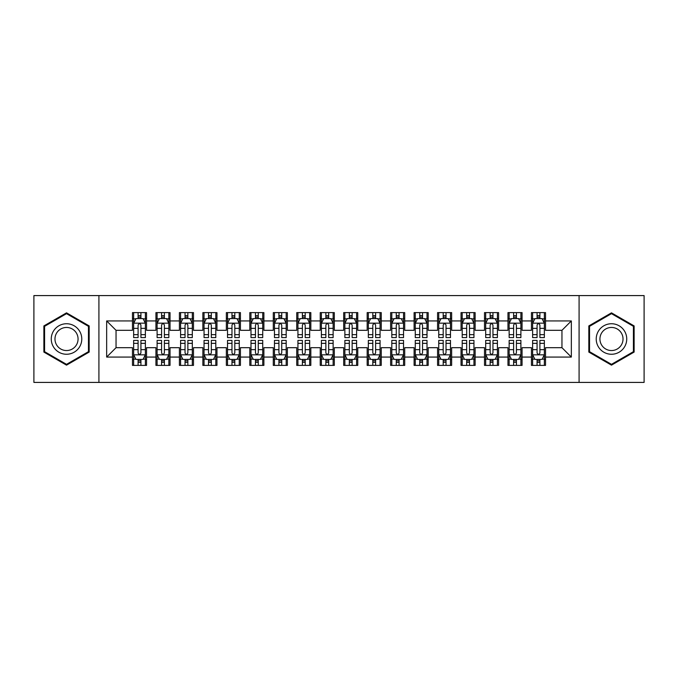 <?xml version="1.0" encoding="UTF-8"?>
<svg xmlns="http://www.w3.org/2000/svg" width="678" height="678" viewBox="0 0 678 678"><rect width="100%" height="100%" fill="white"/><g stroke="black" fill="none" stroke-linecap="round" stroke-linejoin="round"><path stroke-width="1.02" d="M579.088 382.417L644.1 382.417L644.1 295.583L579.088 295.583L579.088 382.417L98.912 382.417L98.912 295.583L33.9 295.583L33.9 382.417L98.912 382.417M579.088 295.583L98.912 295.583M106.658 357.069L106.658 320.931L132.473 320.931L132.473 330.313L116.04 330.313L116.04 347.687L106.658 357.069L132.473 357.069L132.473 365.4L146.55 365.4L146.55 357.069L155.94 357.069L155.94 365.4L170.025 365.4L170.025 357.069L179.407 357.069L179.407 365.4L193.493 365.4L193.493 357.069L202.875 357.069L202.875 365.4L216.96 365.4L216.96 357.069L226.35 357.069L226.35 365.4L240.427 365.4L240.427 357.069L249.818 357.069L249.818 365.4L263.895 365.4L263.895 357.069L273.285 357.069L273.285 365.4L287.37 365.4L287.37 357.069L296.752 357.069L296.752 365.4L310.838 365.4L310.838 357.069L320.228 357.069L320.228 365.4L334.305 365.4L334.305 357.069L343.695 357.069L343.695 365.4L357.772 365.4L357.772 357.069L367.162 357.069L367.162 365.4L381.248 365.4L381.248 357.069L390.63 357.069L390.63 365.4L404.715 365.4L404.715 357.069L414.105 357.069L414.105 365.4L428.182 365.4L428.182 357.069L437.573 357.069L437.573 365.4L451.65 365.4L451.65 357.069L461.04 357.069L461.04 365.4L475.125 365.4L475.125 357.069L484.507 357.069L484.507 365.4L498.593 365.4L498.593 357.069L507.975 357.069L507.975 365.4L522.06 365.4L522.06 357.069L531.45 357.069L531.45 365.4L545.527 365.4L545.527 347.687L561.96 347.687L561.96 330.313L545.527 330.313L545.527 320.931L571.342 320.931L571.342 357.069L545.527 357.069M545.527 320.931L545.527 312.6L531.45 312.6L531.45 320.931L522.06 320.931L522.06 312.6L507.975 312.6L507.975 320.931L498.593 320.931L498.593 312.6L484.507 312.6L484.507 320.931L475.125 320.931L475.125 312.6L461.04 312.6L461.04 320.931L451.65 320.931L451.65 312.6L437.573 312.6L437.573 320.931L428.182 320.931L428.182 312.6L414.105 312.6L414.105 320.931L404.715 320.931L404.715 312.6L390.63 312.6L390.63 320.931L381.248 320.931L381.248 312.6L367.162 312.6L367.162 320.931L357.772 320.931L357.772 312.6L343.695 312.6L343.695 320.931L334.305 320.931L334.305 312.6L320.228 312.6L320.228 320.931L310.838 320.931L310.838 312.6L296.752 312.6L296.752 320.931L287.37 320.931L287.37 312.6L273.285 312.6L273.285 320.931L263.895 320.931L263.895 312.6L249.818 312.6L249.818 320.931L240.427 320.931L240.427 312.6L226.35 312.6L226.35 320.931L216.96 320.931L216.96 312.6L202.875 312.6L202.875 320.931L193.493 320.931L193.493 312.6L179.407 312.6L179.407 320.931L170.025 320.931L170.025 312.6L155.94 312.6L155.94 320.931L146.55 320.931L146.55 312.6L132.473 312.6L132.473 320.931M522.06 357.069L522.06 347.687L531.45 347.687L531.45 357.069M571.342 320.931L561.96 330.313M498.593 357.069L498.593 347.687L507.975 347.687L507.975 357.069M531.45 320.931L531.45 330.313L522.06 330.313L522.06 320.931M475.125 357.069L475.125 347.687L484.507 347.687L484.507 357.069M507.975 320.931L507.975 330.313L498.593 330.313L498.593 320.931M451.65 357.069L451.65 347.687L461.04 347.687L461.04 357.069M484.507 320.931L484.507 330.313L475.125 330.313L475.125 320.931M428.182 357.069L428.182 347.687L437.573 347.687L437.573 357.069M461.04 320.931L461.04 330.313L451.65 330.313L451.65 320.931M404.715 357.069L404.715 347.687L414.105 347.687L414.105 357.069M437.573 320.931L437.573 330.313L428.182 330.313L428.182 320.931M381.248 357.069L381.248 347.687L390.63 347.687L390.63 357.069M414.105 320.931L414.105 330.313L404.715 330.313L404.715 320.931M357.772 357.069L357.772 347.687L367.162 347.687L367.162 357.069M390.63 320.931L390.63 330.313L381.248 330.313L381.248 320.931M334.305 357.069L334.305 347.687L343.695 347.687L343.695 357.069M367.162 320.931L367.162 330.313L357.772 330.313L357.772 320.931M310.838 357.069L310.838 347.687L320.228 347.687L320.228 357.069M343.695 320.931L343.695 330.313L334.305 330.313L334.305 320.931M287.37 357.069L287.37 347.687L296.752 347.687L296.752 357.069M320.228 320.931L320.228 330.313L310.838 330.313L310.838 320.931M263.895 357.069L263.895 347.687L273.285 347.687L273.285 357.069M296.752 320.931L296.752 330.313L287.37 330.313L287.37 320.931M240.427 357.069L240.427 347.687L249.818 347.687L249.818 357.069M273.285 320.931L273.285 330.313L263.895 330.313L263.895 320.931M216.96 357.069L216.96 347.687L226.35 347.687L226.35 357.069M249.818 320.931L249.818 330.313L240.427 330.313L240.427 320.931M193.493 357.069L193.493 347.687L202.875 347.687L202.875 357.069M226.35 320.931L226.35 330.313L216.96 330.313L216.96 320.931M170.025 357.069L170.025 347.687L179.407 347.687L179.407 357.069M202.875 320.931L202.875 330.313L193.493 330.313L193.493 320.931M146.55 357.069L146.55 347.687L155.94 347.687L155.94 357.069M179.407 320.931L179.407 330.313L170.025 330.313L170.025 320.931M116.04 347.687L132.473 347.687L132.473 357.069M155.94 320.931L155.94 330.313L146.55 330.313L146.55 320.931M531.45 318.465L532.62 318.465M544.358 318.465L545.527 318.465M507.975 318.465L509.153 318.465M520.89 318.465L522.06 318.465M484.507 318.465L485.685 318.465M497.415 318.465L498.593 318.465M461.04 318.465L462.21 318.465M473.947 318.465L475.125 318.465M437.573 318.465L438.742 318.465M450.48 318.465L451.65 318.465M414.105 318.465L415.275 318.465M427.013 318.465L428.182 318.465M390.63 318.465L391.808 318.465M403.537 318.465L404.715 318.465M367.162 318.465L368.34 318.465M380.07 318.465L381.248 318.465M343.695 318.465L344.865 318.465M356.603 318.465L357.772 318.465M320.228 318.465L321.397 318.465M333.135 318.465L334.305 318.465M296.752 318.465L297.93 318.465M309.66 318.465L310.838 318.465M273.285 318.465L274.463 318.465M286.192 318.465L287.37 318.465M249.818 318.465L250.987 318.465M262.725 318.465L263.895 318.465M226.35 318.465L227.52 318.465M239.258 318.465L240.427 318.465M202.875 318.465L204.053 318.465M215.79 318.465L216.96 318.465M179.407 318.465L180.585 318.465M192.315 318.465L193.493 318.465M155.94 318.465L157.11 318.465M168.847 318.465L170.025 318.465M132.473 318.465L133.642 318.465M145.38 318.465L146.55 318.465M132.473 359.535L133.642 359.535M145.38 359.535L146.55 359.535M155.94 359.535L157.11 359.535M168.847 359.535L170.025 359.535M179.407 359.535L180.585 359.535M192.315 359.535L193.493 359.535M202.875 359.535L204.053 359.535M215.79 359.535L216.96 359.535M226.35 359.535L227.52 359.535M239.258 359.535L240.427 359.535M249.818 359.535L250.987 359.535M262.725 359.535L263.895 359.535M273.285 359.535L274.463 359.535M286.192 359.535L287.37 359.535M296.752 359.535L297.93 359.535M309.66 359.535L310.838 359.535M320.228 359.535L321.397 359.535M333.135 359.535L334.305 359.535M343.695 359.535L344.865 359.535M356.603 359.535L357.772 359.535M367.162 359.535L368.34 359.535M380.07 359.535L381.248 359.535M390.63 359.535L391.808 359.535M403.537 359.535L404.715 359.535M414.105 359.535L415.275 359.535M427.013 359.535L428.182 359.535M437.573 359.535L438.742 359.535M450.48 359.535L451.65 359.535M461.04 359.535L462.21 359.535M473.947 359.535L475.125 359.535M484.507 359.535L485.685 359.535M497.415 359.535L498.593 359.535M507.975 359.535L509.153 359.535M520.89 359.535L522.06 359.535M531.45 359.535L532.62 359.535M544.358 359.535L545.527 359.535M106.658 320.931L116.04 330.313M561.96 347.687L571.342 357.069M89.174 325.923L66.52 312.846L43.875 325.923L43.875 352.077L66.52 365.154L89.174 352.077L89.174 325.923M588.826 325.923L588.826 352.077L611.48 365.154L634.125 352.077L634.125 325.923L611.48 312.846L588.826 325.923M140.922 315.651L138.1 315.651M145.38 334.652L140.922 334.652L140.922 337.593L145.38 337.593L145.38 323.279L143.033 318.584L135.99 318.584L133.642 323.279L133.642 337.593L138.1 337.593L138.1 334.652L133.642 334.652M133.642 323.279L133.642 312.6M145.38 323.279L145.38 312.6M138.1 318.584L138.1 312.6M140.922 312.6L140.922 318.584M140.922 334.652L140.922 325.033C139.982 323.228 139.041 323.228 138.1 325.033L138.1 334.652M140.922 318.465L138.1 318.465M138.1 362.349L140.922 362.349M133.642 343.348L138.1 343.348L138.1 340.407L133.642 340.407L133.642 354.721L135.99 359.416L143.033 359.416L145.38 354.721L145.38 340.407L140.922 340.407L140.922 343.348L145.38 343.348M145.38 354.721L145.38 365.4M133.642 354.721L133.642 365.4M140.922 359.416L140.922 365.4M138.1 365.4L138.1 359.416M138.1 343.348L138.1 352.967C139.041 354.772 139.982 354.772 140.922 352.967L140.922 343.348M138.1 359.535L140.922 359.535M164.39 315.651L161.576 315.651M168.847 334.652L164.39 334.652L164.39 337.593L168.847 337.593L168.847 323.279L166.5 318.584L159.457 318.584L157.11 323.279L157.11 337.593L161.576 337.593L161.576 334.652L157.11 334.652M157.11 323.279L157.11 312.6M168.847 323.279L168.847 312.6M161.576 318.584L161.576 312.6M164.39 312.6L164.39 318.584M164.39 334.652L164.39 325.033C163.449 323.228 162.517 323.228 161.576 325.033L161.576 334.652M164.39 318.465L161.576 318.465M187.857 315.651L185.043 315.651M192.315 334.652L187.857 334.652L187.857 337.593L192.315 337.593L192.315 323.279L189.967 318.584L182.933 318.584L180.585 323.279L180.585 337.593L185.043 337.593L185.043 334.652L180.585 334.652M180.585 323.279L180.585 312.6M192.315 323.279L192.315 312.6M185.043 318.584L185.043 312.6M187.857 312.6L187.857 318.584M187.857 334.652L187.857 325.033C186.925 323.228 185.984 323.228 185.043 325.033L185.043 334.652M187.857 318.465L185.043 318.465M161.576 362.349L164.39 362.349M157.11 343.348L161.576 343.348L161.576 340.407L157.11 340.407L157.11 354.721L159.457 359.416L166.5 359.416L168.847 354.721L168.847 340.407L164.39 340.407L164.39 343.348L168.847 343.348M168.847 354.721L168.847 365.4M157.11 354.721L157.11 365.4M164.39 359.416L164.39 365.4M161.576 365.4L161.576 359.416M161.576 343.348L161.576 352.967C162.508 354.772 163.449 354.772 164.39 352.967L164.39 343.348M161.576 359.535L164.39 359.535M185.043 362.349L187.857 362.349M180.585 343.348L185.043 343.348L185.043 340.407L180.585 340.407L180.585 354.721L182.933 359.416L189.967 359.416L192.315 354.721L192.315 340.407L187.857 340.407L187.857 343.348L192.315 343.348M192.315 354.721L192.315 365.4M180.585 354.721L180.585 365.4M187.857 359.416L187.857 365.4M185.043 365.4L185.043 359.416M185.043 343.348L185.043 352.967C185.975 354.772 186.916 354.772 187.857 352.967L187.857 343.348M185.043 359.535L187.857 359.535M79.733 331.373A15.255 15.255 0 0 0 58.893 325.787A15.255 15.255 0 0 0 53.308 346.627A15.255 15.255 0 0 0 74.148 352.213A15.255 15.255 0 0 0 79.733 331.373M76.521 333.229A11.551 11.551 0 0 0 60.749 329A11.551 11.551 0 0 0 56.52 344.771A11.551 11.551 0 0 0 72.3 349.001A11.551 11.551 0 0 0 76.521 333.229M66.52 364.34L44.579 351.67L44.579 326.33L66.52 313.66L88.462 326.33L88.462 351.67L66.52 364.34M624.692 331.373A15.255 15.255 0 0 0 603.852 325.787A15.255 15.255 0 0 0 598.267 346.627A15.255 15.255 0 0 0 619.107 352.213A15.255 15.255 0 0 0 624.692 331.373M621.48 333.229A11.551 11.551 0 0 0 605.7 329A11.551 11.551 0 0 0 601.479 344.771A11.551 11.551 0 0 0 617.251 349.001A11.551 11.551 0 0 0 621.48 333.229M611.48 364.34L589.538 351.67L589.538 326.33L611.48 313.66L633.422 326.33L633.422 351.67L611.48 364.34M211.324 315.651L208.51 315.651M215.79 334.652L211.324 334.652L211.324 337.593L215.79 337.593L215.79 323.279L213.443 318.584L206.4 318.584L204.053 323.279L204.053 337.593L208.51 337.593L208.51 334.652L204.053 334.652M204.053 323.279L204.053 312.6M215.79 323.279L215.79 312.6M208.51 318.584L208.51 312.6M211.324 312.6L211.324 318.584M211.324 334.652L211.324 325.033C210.392 323.228 209.451 323.228 208.51 325.033L208.51 334.652M211.324 318.465L208.51 318.465M234.8 315.651L231.978 315.651M239.258 334.652L234.8 334.652L234.8 337.593L239.258 337.593L239.258 323.279L236.91 318.584L229.867 318.584L227.52 323.279L227.52 337.593L231.978 337.593L231.978 334.652L227.52 334.652M227.52 323.279L227.52 312.6M239.258 323.279L239.258 312.6M231.978 318.584L231.978 312.6M234.8 312.6L234.8 318.584M234.8 334.652L234.8 325.033C233.859 323.228 232.918 323.228 231.978 325.033L231.978 334.652M234.8 318.465L231.978 318.465M208.51 362.349L211.324 362.349M204.053 343.348L208.51 343.348L208.51 340.407L204.053 340.407L204.053 354.721L206.4 359.416L213.443 359.416L215.79 354.721L215.79 340.407L211.324 340.407L211.324 343.348L215.79 343.348M215.79 354.721L215.79 365.4M204.053 354.721L204.053 365.4M211.324 359.416L211.324 365.4M208.51 365.4L208.51 359.416M208.51 343.348L208.51 352.967C209.451 354.772 210.383 354.772 211.324 352.967L211.324 343.348M208.51 359.535L211.324 359.535M231.978 362.349L234.8 362.349M227.52 343.348L231.978 343.348L231.978 340.407L227.52 340.407L227.52 354.721L229.867 359.416L236.91 359.416L239.258 354.721L239.258 340.407L234.8 340.407L234.8 343.348L239.258 343.348M239.258 354.721L239.258 365.4M227.52 354.721L227.52 365.4M234.8 359.416L234.8 365.4M231.978 365.4L231.978 359.416M231.978 343.348L231.978 352.967C232.918 354.772 233.859 354.772 234.8 352.967L234.8 343.348M231.978 359.535L234.8 359.535M258.267 315.651L255.453 315.651M262.725 334.652L258.267 334.652L258.267 337.593L262.725 337.593L262.725 323.279L260.377 318.584L253.335 318.584L250.987 323.279L250.987 337.593L255.453 337.593L255.453 334.652L250.987 334.652M250.987 323.279L250.987 312.6M262.725 323.279L262.725 312.6M255.453 318.584L255.453 312.6M258.267 312.6L258.267 318.584M258.267 334.652L258.267 325.033C257.326 323.228 256.386 323.228 255.453 325.033L255.453 334.652M258.267 318.465L255.453 318.465M255.453 362.349L258.267 362.349M250.987 343.348L255.453 343.348L255.453 340.407L250.987 340.407L250.987 354.721L253.335 359.416L260.377 359.416L262.725 354.721L262.725 340.407L258.267 340.407L258.267 343.348L262.725 343.348M262.725 354.721L262.725 365.4M250.987 354.721L250.987 365.4M258.267 359.416L258.267 365.4M255.453 365.4L255.453 359.416M255.453 343.348L255.453 352.967C256.386 354.772 257.326 354.772 258.267 352.967L258.267 343.348M255.453 359.535L258.267 359.535M281.734 315.651L278.921 315.651M286.192 334.652L281.734 334.652L281.734 337.593L286.192 337.593L286.192 323.279L283.845 318.584L276.81 318.584L274.463 323.279L274.463 337.593L278.921 337.593L278.921 334.652L274.463 334.652M274.463 323.279L274.463 312.6M286.192 323.279L286.192 312.6M278.921 318.584L278.921 312.6M281.734 312.6L281.734 318.584M281.734 334.652L281.734 325.033C280.794 323.228 279.861 323.228 278.921 325.033L278.921 334.652M281.734 318.465L278.921 318.465M278.921 362.349L281.734 362.349M274.463 343.348L278.921 343.348L278.921 340.407L274.463 340.407L274.463 354.721L276.81 359.416L283.845 359.416L286.192 354.721L286.192 340.407L281.734 340.407L281.734 343.348L286.192 343.348M286.192 354.721L286.192 365.4M274.463 354.721L274.463 365.4M281.734 359.416L281.734 365.4M278.921 365.4L278.921 359.416M278.921 343.348L278.921 352.967C279.853 354.772 280.794 354.772 281.734 352.967L281.734 343.348M278.921 359.535L281.734 359.535M305.202 315.651L302.388 315.651M309.66 334.652L305.202 334.652L305.202 337.593L309.66 337.593L309.66 323.279L307.32 318.584L300.278 318.584L297.93 323.279L297.93 337.593L302.388 337.593L302.388 334.652L297.93 334.652M297.93 323.279L297.93 312.6M309.66 323.279L309.66 312.6M302.388 318.584L302.388 312.6M305.202 312.6L305.202 318.584M305.202 334.652L305.202 325.033C304.269 323.228 303.329 323.228 302.388 325.033L302.388 334.652M305.202 318.465L302.388 318.465M328.677 315.651L325.855 315.651M333.135 334.652L328.677 334.652L328.677 337.593L333.135 337.593L333.135 323.279L330.788 318.584L323.745 318.584L321.397 323.279L321.397 337.593L325.855 337.593L325.855 334.652L321.397 334.652M321.397 323.279L321.397 312.6M333.135 323.279L333.135 312.6M325.855 318.584L325.855 312.6M328.677 312.6L328.677 318.584M328.677 334.652L328.677 325.033C327.737 323.228 326.796 323.228 325.855 325.033L325.855 334.652M328.677 318.465L325.855 318.465M352.145 315.651L349.323 315.651M356.603 334.652L352.145 334.652L352.145 337.593L356.603 337.593L356.603 323.279L354.255 318.584L347.212 318.584L344.865 323.279L344.865 337.593L349.323 337.593L349.323 334.652L344.865 334.652M344.865 323.279L344.865 312.6M356.603 323.279L356.603 312.6M349.323 318.584L349.323 312.6M352.145 312.6L352.145 318.584M352.145 334.652L352.145 325.033C351.204 323.228 350.263 323.228 349.323 325.033L349.323 334.652M352.145 318.465L349.323 318.465M375.612 315.651L372.798 315.651M380.07 334.652L375.612 334.652L375.612 337.593L380.07 337.593L380.07 323.279L377.722 318.584L370.68 318.584L368.34 323.279L368.34 337.593L372.798 337.593L372.798 334.652L368.34 334.652M368.34 323.279L368.34 312.6M380.07 323.279L380.07 312.6M372.798 318.584L372.798 312.6M375.612 312.6L375.612 318.584M375.612 334.652L375.612 325.033C374.671 323.228 373.739 323.228 372.798 325.033L372.798 334.652M375.612 318.465L372.798 318.465M399.079 315.651L396.266 315.651M403.537 334.652L399.079 334.652L399.079 337.593L403.537 337.593L403.537 323.279L401.19 318.584L394.155 318.584L391.808 323.279L391.808 337.593L396.266 337.593L396.266 334.652L391.808 334.652M391.808 323.279L391.808 312.6M403.537 323.279L403.537 312.6M396.266 318.584L396.266 312.6M399.079 312.6L399.079 318.584M399.079 334.652L399.079 325.033C398.147 323.228 397.206 323.228 396.266 325.033L396.266 334.652M399.079 318.465L396.266 318.465M422.547 315.651L419.733 315.651M427.013 334.652L422.547 334.652L422.547 337.593L427.013 337.593L427.013 323.279L424.665 318.584L417.623 318.584L415.275 323.279L415.275 337.593L419.733 337.593L419.733 334.652L415.275 334.652M415.275 323.279L415.275 312.6M427.013 323.279L427.013 312.6M419.733 318.584L419.733 312.6M422.547 312.6L422.547 318.584M422.547 334.652L422.547 325.033C421.614 323.228 420.674 323.228 419.733 325.033L419.733 334.652M422.547 318.465L419.733 318.465M446.022 315.651L443.2 315.651M450.48 334.652L446.022 334.652L446.022 337.593L450.48 337.593L450.48 323.279L448.133 318.584L441.09 318.584L438.742 323.279L438.742 337.593L443.2 337.593L443.2 334.652L438.742 334.652M438.742 323.279L438.742 312.6M450.48 323.279L450.48 312.6M443.2 318.584L443.2 312.6M446.022 312.6L446.022 318.584M446.022 334.652L446.022 325.033C445.082 323.228 444.141 323.228 443.2 325.033L443.2 334.652M446.022 318.465L443.2 318.465M302.388 362.349L305.202 362.349M297.93 343.348L302.388 343.348L302.388 340.407L297.93 340.407L297.93 354.721L300.278 359.416L307.32 359.416L309.66 354.721L309.66 340.407L305.202 340.407L305.202 343.348L309.66 343.348M309.66 354.721L309.66 365.4M297.93 354.721L297.93 365.4M305.202 359.416L305.202 365.4M302.388 365.4L302.388 359.416M302.388 343.348L302.388 352.967C303.329 354.772 304.261 354.772 305.202 352.967L305.202 343.348M302.388 359.535L305.202 359.535M325.855 362.349L328.677 362.349M321.397 343.348L325.855 343.348L325.855 340.407L321.397 340.407L321.397 354.721L323.745 359.416L330.788 359.416L333.135 354.721L333.135 340.407L328.677 340.407L328.677 343.348L333.135 343.348M333.135 354.721L333.135 365.4M321.397 354.721L321.397 365.4M328.677 359.416L328.677 365.4M325.855 365.4L325.855 359.416M325.855 343.348L325.855 352.967C326.796 354.772 327.737 354.772 328.677 352.967L328.677 343.348M325.855 359.535L328.677 359.535M349.323 362.349L352.145 362.349M344.865 343.348L349.323 343.348L349.323 340.407L344.865 340.407L344.865 354.721L347.212 359.416L354.255 359.416L356.603 354.721L356.603 340.407L352.145 340.407L352.145 343.348L356.603 343.348M356.603 354.721L356.603 365.4M344.865 354.721L344.865 365.4M352.145 359.416L352.145 365.4M349.323 365.4L349.323 359.416M349.323 343.348L349.323 352.967C350.263 354.772 351.204 354.772 352.145 352.967L352.145 343.348M349.323 359.535L352.145 359.535M372.798 362.349L375.612 362.349M368.34 343.348L372.798 343.348L372.798 340.407L368.34 340.407L368.34 354.721L370.68 359.416L377.722 359.416L380.07 354.721L380.07 340.407L375.612 340.407L375.612 343.348L380.07 343.348M380.07 354.721L380.07 365.4M368.34 354.721L368.34 365.4M375.612 359.416L375.612 365.4M372.798 365.4L372.798 359.416M372.798 343.348L372.798 352.967C373.731 354.772 374.671 354.772 375.612 352.967L375.612 343.348M372.798 359.535L375.612 359.535M396.266 362.349L399.079 362.349M391.808 343.348L396.266 343.348L396.266 340.407L391.808 340.407L391.808 354.721L394.155 359.416L401.19 359.416L403.537 354.721L403.537 340.407L399.079 340.407L399.079 343.348L403.537 343.348M403.537 354.721L403.537 365.4M391.808 354.721L391.808 365.4M399.079 359.416L399.079 365.4M396.266 365.4L396.266 359.416M396.266 343.348L396.266 352.967C397.206 354.772 398.139 354.772 399.079 352.967L399.079 343.348M396.266 359.535L399.079 359.535M419.733 362.349L422.547 362.349M415.275 343.348L419.733 343.348L419.733 340.407L415.275 340.407L415.275 354.721L417.623 359.416L424.665 359.416L427.013 354.721L427.013 340.407L422.547 340.407L422.547 343.348L427.013 343.348M427.013 354.721L427.013 365.4M415.275 354.721L415.275 365.4M422.547 359.416L422.547 365.4M419.733 365.4L419.733 359.416M419.733 343.348L419.733 352.967C420.674 354.772 421.614 354.772 422.547 352.967L422.547 343.348M419.733 359.535L422.547 359.535M443.2 362.349L446.022 362.349M438.742 343.348L443.2 343.348L443.2 340.407L438.742 340.407L438.742 354.721L441.09 359.416L448.133 359.416L450.48 354.721L450.48 340.407L446.022 340.407L446.022 343.348L450.48 343.348M450.48 354.721L450.48 365.4M438.742 354.721L438.742 365.4M446.022 359.416L446.022 365.4M443.2 365.4L443.2 359.416M443.2 343.348L443.2 352.967C444.141 354.772 445.082 354.772 446.022 352.967L446.022 343.348M443.2 359.535L446.022 359.535M469.49 315.651L466.676 315.651M473.947 334.652L469.49 334.652L469.49 337.593L473.947 337.593L473.947 323.279L471.6 318.584L464.557 318.584L462.21 323.279L462.21 337.593L466.676 337.593L466.676 334.652L462.21 334.652M462.21 323.279L462.21 312.6M473.947 323.279L473.947 312.6M466.676 318.584L466.676 312.6M469.49 312.6L469.49 318.584M469.49 334.652L469.49 325.033C468.549 323.228 467.617 323.228 466.676 325.033L466.676 334.652M469.49 318.465L466.676 318.465M466.676 362.349L469.49 362.349M462.21 343.348L466.676 343.348L466.676 340.407L462.21 340.407L462.21 354.721L464.557 359.416L471.6 359.416L473.947 354.721L473.947 340.407L469.49 340.407L469.49 343.348L473.947 343.348M473.947 354.721L473.947 365.4M462.21 354.721L462.21 365.4M469.49 359.416L469.49 365.4M466.676 365.4L466.676 359.416M466.676 343.348L466.676 352.967C467.608 354.772 468.549 354.772 469.49 352.967L469.49 343.348M466.676 359.535L469.49 359.535M492.957 315.651L490.143 315.651M497.415 334.652L492.957 334.652L492.957 337.593L497.415 337.593L497.415 323.279L495.067 318.584L488.033 318.584L485.685 323.279L485.685 337.593L490.143 337.593L490.143 334.652L485.685 334.652M485.685 323.279L485.685 312.6M497.415 323.279L497.415 312.6M490.143 318.584L490.143 312.6M492.957 312.6L492.957 318.584M492.957 334.652L492.957 325.033C492.025 323.228 491.084 323.228 490.143 325.033L490.143 334.652M492.957 318.465L490.143 318.465M490.143 362.349L492.957 362.349M485.685 343.348L490.143 343.348L490.143 340.407L485.685 340.407L485.685 354.721L488.033 359.416L495.067 359.416L497.415 354.721L497.415 340.407L492.957 340.407L492.957 343.348L497.415 343.348M497.415 354.721L497.415 365.4M485.685 354.721L485.685 365.4M492.957 359.416L492.957 365.4M490.143 365.4L490.143 359.416M490.143 343.348L490.143 352.967C491.075 354.772 492.016 354.772 492.957 352.967L492.957 343.348M490.143 359.535L492.957 359.535M516.424 315.651L513.61 315.651M520.89 334.652L516.424 334.652L516.424 337.593L520.89 337.593L520.89 323.279L518.543 318.584L511.5 318.584L509.153 323.279L509.153 337.593L513.61 337.593L513.61 334.652L509.153 334.652M509.153 323.279L509.153 312.6M520.89 323.279L520.89 312.6M513.61 318.584L513.61 312.6M516.424 312.6L516.424 318.584M516.424 334.652L516.424 325.033C515.492 323.228 514.551 323.228 513.61 325.033L513.61 334.652M516.424 318.465L513.61 318.465M513.61 362.349L516.424 362.349M509.153 343.348L513.61 343.348L513.61 340.407L509.153 340.407L509.153 354.721L511.5 359.416L518.543 359.416L520.89 354.721L520.89 340.407L516.424 340.407L516.424 343.348L520.89 343.348M520.89 354.721L520.89 365.4M509.153 354.721L509.153 365.4M516.424 359.416L516.424 365.4M513.61 365.4L513.61 359.416M513.61 343.348L513.61 352.967C514.551 354.772 515.483 354.772 516.424 352.967L516.424 343.348M513.61 359.535L516.424 359.535M539.9 315.651L537.078 315.651M544.358 334.652L539.9 334.652L539.9 337.593L544.358 337.593L544.358 323.279L542.01 318.584L534.967 318.584L532.62 323.279L532.62 337.593L537.078 337.593L537.078 334.652L532.62 334.652M532.62 323.279L532.62 312.6M544.358 323.279L544.358 312.6M537.078 318.584L537.078 312.6M539.9 312.6L539.9 318.584M539.9 334.652L539.9 325.033C538.959 323.228 538.018 323.228 537.078 325.033L537.078 334.652M539.9 318.465L537.078 318.465M537.078 362.349L539.9 362.349M532.62 343.348L537.078 343.348L537.078 340.407L532.62 340.407L532.62 354.721L534.967 359.416L542.01 359.416L544.358 354.721L544.358 340.407L539.9 340.407L539.9 343.348L544.358 343.348M544.358 354.721L544.358 365.4M532.62 354.721L532.62 365.4M539.9 359.416L539.9 365.4M537.078 365.4L537.078 359.416M537.078 343.348L537.078 352.967C538.018 354.772 538.959 354.772 539.9 352.967L539.9 343.348M537.078 359.535L539.9 359.535M145.321 323.16L133.702 323.16M133.642 318.863L135.854 318.863M143.177 318.863L145.38 318.863M138.1 328.355L133.642 328.355M145.38 328.355L140.922 328.355M140.922 317.143L138.1 317.143M133.702 354.84L145.321 354.84M145.38 359.137L143.177 359.137M135.854 359.137L133.642 359.137M140.922 349.645L145.38 349.645M133.642 349.645L138.1 349.645M138.1 360.857L140.922 360.857M168.788 323.16L157.169 323.16M157.11 318.863L159.322 318.863M166.644 318.863L168.847 318.863M161.576 328.355L157.11 328.355M168.847 328.355L164.39 328.355M164.39 317.143L161.576 317.143M192.255 323.16L180.645 323.16M180.585 318.863L182.789 318.863M190.111 318.863L192.315 318.863M185.043 328.355L180.585 328.355M192.315 328.355L187.857 328.355M187.857 317.143L185.043 317.143M157.169 354.84L168.788 354.84M168.847 359.137L166.644 359.137M159.322 359.137L157.11 359.137M164.39 349.645L168.847 349.645M157.11 349.645L161.576 349.645M161.576 360.857L164.39 360.857M180.645 354.84L192.255 354.84M192.315 359.137L190.111 359.137M182.789 359.137L180.585 359.137M187.857 349.645L192.315 349.645M180.585 349.645L185.043 349.645M185.043 360.857L187.857 360.857M215.731 323.16L204.112 323.16M204.053 318.863L206.256 318.863M213.578 318.863L215.79 318.863M208.51 328.355L204.053 328.355M215.79 328.355L211.324 328.355M211.324 317.143L208.51 317.143M239.198 323.16L227.579 323.16M227.52 318.863L229.723 318.863M237.046 318.863L239.258 318.863M231.978 328.355L227.52 328.355M239.258 328.355L234.8 328.355M234.8 317.143L231.978 317.143M204.112 354.84L215.731 354.84M215.79 359.137L213.578 359.137M206.256 359.137L204.053 359.137M211.324 349.645L215.79 349.645M204.053 349.645L208.51 349.645M208.51 360.857L211.324 360.857M227.579 354.84L239.198 354.84M239.258 359.137L237.046 359.137M229.723 359.137L227.52 359.137M234.8 349.645L239.258 349.645M227.52 349.645L231.978 349.645M231.978 360.857L234.8 360.857M262.666 323.16L251.046 323.16M250.987 318.863L253.199 318.863M260.522 318.863L262.725 318.863M255.453 328.355L250.987 328.355M262.725 328.355L258.267 328.355M258.267 317.143L255.453 317.143M251.046 354.84L262.666 354.84M262.725 359.137L260.522 359.137M253.199 359.137L250.987 359.137M258.267 349.645L262.725 349.645M250.987 349.645L255.453 349.645M255.453 360.857L258.267 360.857M286.133 323.16L274.522 323.16M274.463 318.863L276.666 318.863M283.989 318.863L286.192 318.863M278.921 328.355L274.463 328.355M286.192 328.355L281.734 328.355M281.734 317.143L278.921 317.143M274.522 354.84L286.133 354.84M286.192 359.137L283.989 359.137M276.666 359.137L274.463 359.137M281.734 349.645L286.192 349.645M274.463 349.645L278.921 349.645M278.921 360.857L281.734 360.857M309.609 323.16L297.989 323.16M297.93 318.863L300.134 318.863M307.456 318.863L309.66 318.863M302.388 328.355L297.93 328.355M309.66 328.355L305.202 328.355M305.202 317.143L302.388 317.143M333.076 323.16L321.457 323.16M321.397 318.863L323.601 318.863M330.923 318.863L333.135 318.863M325.855 328.355L321.397 328.355M333.135 328.355L328.677 328.355M328.677 317.143L325.855 317.143M356.543 323.16L344.924 323.16M344.865 318.863L347.077 318.863M354.399 318.863L356.603 318.863M349.323 328.355L344.865 328.355M356.603 328.355L352.145 328.355M352.145 317.143L349.323 317.143M380.011 323.16L368.391 323.16M368.34 318.863L370.544 318.863M377.866 318.863L380.07 318.863M372.798 328.355L368.34 328.355M380.07 328.355L375.612 328.355M375.612 317.143L372.798 317.143M403.478 323.16L391.867 323.16M391.808 318.863L394.011 318.863M401.334 318.863L403.537 318.863M396.266 328.355L391.808 328.355M403.537 328.355L399.079 328.355M399.079 317.143L396.266 317.143M426.954 323.16L415.334 323.16M415.275 318.863L417.479 318.863M424.801 318.863L427.013 318.863M419.733 328.355L415.275 328.355M427.013 328.355L422.547 328.355M422.547 317.143L419.733 317.143M450.421 323.16L438.802 323.16M438.742 318.863L440.954 318.863M448.277 318.863L450.48 318.863M443.2 328.355L438.742 328.355M450.48 328.355L446.022 328.355M446.022 317.143L443.2 317.143M297.989 354.84L309.609 354.84M309.66 359.137L307.456 359.137M300.134 359.137L297.93 359.137M305.202 349.645L309.66 349.645M297.93 349.645L302.388 349.645M302.388 360.857L305.202 360.857M321.457 354.84L333.076 354.84M333.135 359.137L330.923 359.137M323.601 359.137L321.397 359.137M328.677 349.645L333.135 349.645M321.397 349.645L325.855 349.645M325.855 360.857L328.677 360.857M344.924 354.84L356.543 354.84M356.603 359.137L354.399 359.137M347.077 359.137L344.865 359.137M352.145 349.645L356.603 349.645M344.865 349.645L349.323 349.645M349.323 360.857L352.145 360.857M368.391 354.84L380.011 354.84M380.07 359.137L377.866 359.137M370.544 359.137L368.34 359.137M375.612 349.645L380.07 349.645M368.34 349.645L372.798 349.645M372.798 360.857L375.612 360.857M391.867 354.84L403.478 354.84M403.537 359.137L401.334 359.137M394.011 359.137L391.808 359.137M399.079 349.645L403.537 349.645M391.808 349.645L396.266 349.645M396.266 360.857L399.079 360.857M415.334 354.84L426.954 354.84M427.013 359.137L424.801 359.137M417.479 359.137L415.275 359.137M422.547 349.645L427.013 349.645M415.275 349.645L419.733 349.645M419.733 360.857L422.547 360.857M438.802 354.84L450.421 354.84M450.48 359.137L448.277 359.137M440.954 359.137L438.742 359.137M446.022 349.645L450.48 349.645M438.742 349.645L443.2 349.645M443.2 360.857L446.022 360.857M473.888 323.16L462.269 323.16M462.21 318.863L464.422 318.863M471.744 318.863L473.947 318.863M466.676 328.355L462.21 328.355M473.947 328.355L469.49 328.355M469.49 317.143L466.676 317.143M462.269 354.84L473.888 354.84M473.947 359.137L471.744 359.137M464.422 359.137L462.21 359.137M469.49 349.645L473.947 349.645M462.21 349.645L466.676 349.645M466.676 360.857L469.49 360.857M497.355 323.16L485.745 323.16M485.685 318.863L487.889 318.863M495.211 318.863L497.415 318.863M490.143 328.355L485.685 328.355M497.415 328.355L492.957 328.355M492.957 317.143L490.143 317.143M485.745 354.84L497.355 354.84M497.415 359.137L495.211 359.137M487.889 359.137L485.685 359.137M492.957 349.645L497.415 349.645M485.685 349.645L490.143 349.645M490.143 360.857L492.957 360.857M520.831 323.16L509.212 323.16M509.153 318.863L511.356 318.863M518.678 318.863L520.89 318.863M513.61 328.355L509.153 328.355M520.89 328.355L516.424 328.355M516.424 317.143L513.61 317.143M509.212 354.84L520.831 354.84M520.89 359.137L518.678 359.137M511.356 359.137L509.153 359.137M516.424 349.645L520.89 349.645M509.153 349.645L513.61 349.645M513.61 360.857L516.424 360.857M544.298 323.16L532.679 323.16M532.62 318.863L534.823 318.863M542.146 318.863L544.358 318.863M537.078 328.355L532.62 328.355M544.358 328.355L539.9 328.355M539.9 317.143L537.078 317.143M532.679 354.84L544.298 354.84M544.358 359.137L542.146 359.137M534.823 359.137L532.62 359.137M539.9 349.645L544.358 349.645M532.62 349.645L537.078 349.645M537.078 360.857L539.9 360.857"/></g></svg>
